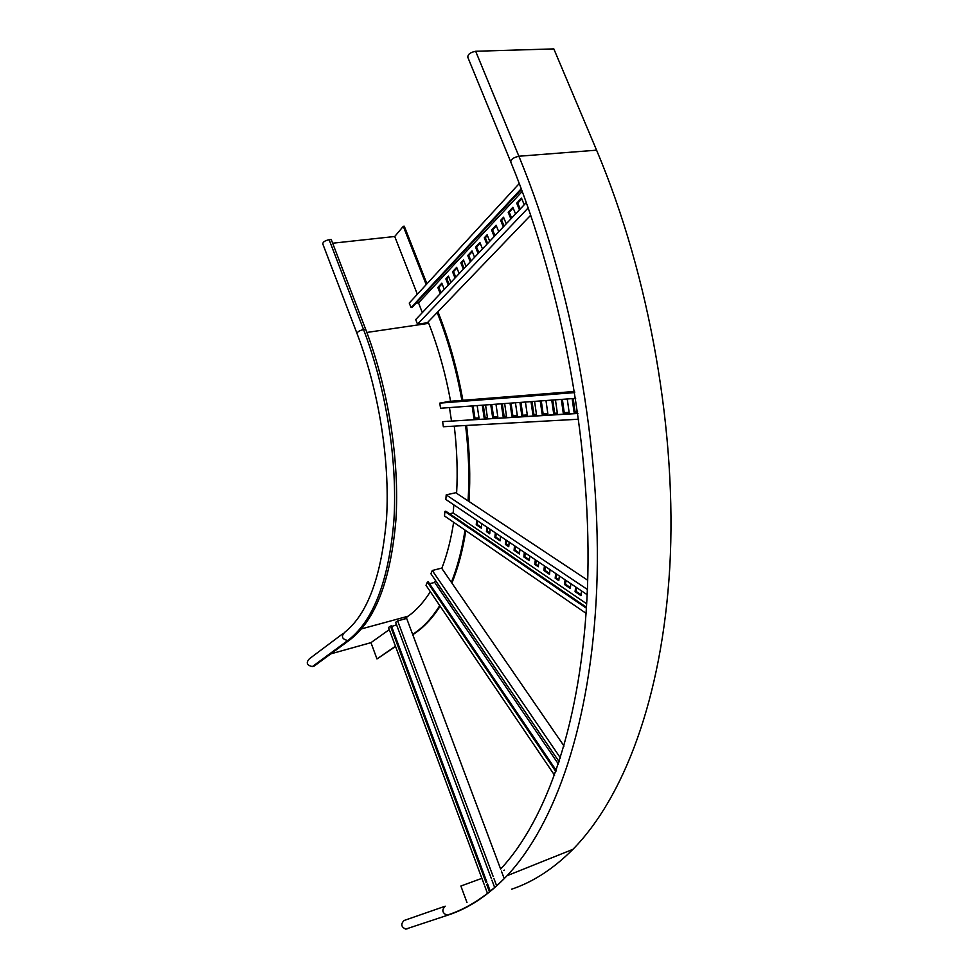 <?xml version="1.0" encoding="UTF-8"?>
<svg xmlns="http://www.w3.org/2000/svg" width="978" height="978" viewBox="0 0 978 978"><rect width="100%" height="100%" fill="white"/><g stroke="black" fill="none" stroke-linecap="round" stroke-linejoin="round"><path stroke-width="1.47" d="M342.813 633.72L309.427 658.744C305.796 662.729 306.774 665.346 312.373 666.568L314.207 666.055L349.672 639.991C375.271 620.529 390.687 580.553 395.907 520.039C399.684 461.078 388.474 388.902 365.638 329.244L331.212 239.476L329.134 239.708L363.559 329.549L365.638 329.244M395.577 646.507L376.97 658.915L370.955 642.656L330.796 653.866M440.149 606.189C432.753 617.79 424.501 626.69 415.405 632.913L412.777 634.71M439.745 605.602C432.239 617.607 423.816 626.8 414.501 633.157L412.667 634.429M395.467 646.226L376.97 658.915M437.924 311.737L438.743 313.816C449.428 341.114 457.472 369.941 462.863 400.295M466.592 425.442C469.721 451.946 470.528 477.301 468.975 501.482M465.834 530.651C462.728 550.418 458.083 567.9 451.885 583.071M437.178 312.495L437.753 313.962C448.437 341.236 456.481 370.039 461.873 400.369M465.601 425.503C468.719 451.75 469.55 476.885 468.071 500.883M465.015 530.076C461.983 549.746 457.435 567.154 451.371 582.313M426.212 284.622L403.291 226.321L404.281 226.224L426.946 283.828M403.291 226.321L394.733 236.493L417.349 294.256M332.654 243.216L394.733 236.493M356.97 333.376L322.801 243.974C322.789 242.055 324.904 240.637 329.134 239.708M370.955 642.656L389.281 629.612M395.21 625.394L396.457 624.514M403.975 619.16L408.144 616.201C416.31 610.394 423.706 602.228 430.332 591.678M428.168 321.872L428.731 323.327L366.848 332.447M441.787 568.389C447.032 554.881 450.98 539.514 453.645 522.264M456.604 493.279C457.802 471.836 457.019 449.452 454.269 426.127M450.565 401.273C445.613 373.926 438.34 347.948 428.731 323.327M511.604 889.21C533.059 882.046 553.499 868.745 572.937 849.32C623.182 798.305 662.094 699.111 669.783 567.191C677.204 435.406 650.199 277.129 596.58 150.172L553.829 48.9L475.663 51.259C470.186 52.396 467.582 54.45 467.863 57.409L510.577 161.492M460.882 886.031L481.885 878.342L460.882 886.031L465.027 897.254M503.548 870.481L504.44 870.127M465.112 897.486L465.442 898.366M465.528 898.599L466.995 902.584M407.141 928.843L405.711 929.1C401.114 926.924 400.589 924.051 404.122 920.481L445.222 906.19C441.591 909.907 442.178 912.914 446.958 915.212C468.01 908.476 488.046 895.31 507.069 875.713C554.905 824.735 591.274 723.744 596.751 587.839C601.983 452.105 573.157 287.923 518.89 156.235C513.389 157.519 510.699 159.463 510.809 162.067C564.172 292.043 592.558 454.22 587.46 587.766C582.118 721.507 546.604 819.919 500.65 869.039M577.876 413.315L442.594 421.628L443.364 426.738L578.683 419.22M451.494 420.968L449.464 407.606M575.663 398.364L440.552 408.254L439.77 403.132L449.513 401.347L574.563 391.457M534.587 401.371L536.47 414.513L532.888 414.733L531.005 401.628M545.968 400.54L547.863 413.804L542.13 414.159L540.247 400.956M555.455 399.843L557.35 413.217L553.634 413.449L551.739 400.112M567.252 398.975L569.147 412.496L563.218 412.863L561.323 399.415M525.43 402.044L527.313 415.075L521.8 415.418L519.917 402.447M577.68 411.97L574.049 412.19L572.154 398.621M477.166 405.577L479.024 418.046L473.963 418.364L472.105 405.943M515.443 402.777L517.325 415.687L511.897 416.029L510.015 403.168M504.648 403.559L506.518 416.359L503.132 416.567L501.262 403.816M495.968 404.195L497.839 416.885L492.606 417.215L490.736 404.586M485.553 404.965L487.411 417.533L484.134 417.74L482.276 405.198M577.888 413.462L442.594 421.628M536.445 414.379L533.902 414.525L532.032 401.555M547.839 413.67L543.145 413.963L541.274 400.882M557.326 413.083L554.648 413.254L552.778 400.039M569.135 412.349L564.233 412.655L562.362 399.33M527.301 414.941L522.802 415.222L520.932 402.374M577.656 411.824L575.076 411.982L573.194 398.535M479.012 417.924L474.941 418.181L473.107 405.87M517.301 415.552L512.888 415.833L511.029 403.095M506.506 416.225L504.122 416.371L502.276 403.731M497.826 416.762L493.597 417.019L491.738 404.513M487.399 417.41L485.125 417.545L483.279 405.124M574.746 392.581L439.77 403.132M574.049 412.19L575.076 411.982M521.8 415.418L522.802 415.222M473.963 418.364L474.941 418.181M563.218 412.863L564.233 412.655M511.897 416.029L512.888 415.833M553.634 413.449L554.648 413.254M503.132 416.567L504.122 416.371M542.13 414.159L543.145 413.963M492.606 417.215L493.597 417.019M532.888 414.733L533.902 414.525M484.134 417.74L485.125 417.545M586.507 607.301L445.834 511.213L444.88 511.433L444.513 515.993L586.115 613.353M449.587 513.78L453.169 512.949L586.714 603.829M453.841 504.856L453.169 512.949M587.167 594.697L445.834 499.465L446.2 494.868L455.772 492.729L587.705 580.235M538.841 562.13L538.316 566.763L534.807 564.379L535.308 559.758M550.039 569.685L549.502 574.343L543.89 570.541L544.416 565.895M559.343 575.956L558.793 580.639L555.162 578.181L555.712 573.499M570.883 583.732L570.308 588.438L564.526 584.526L565.088 579.82M529.807 556.054L529.306 560.663L523.853 556.971L524.342 552.374M581.555 590.92L580.956 595.651L575.076 591.666L575.663 586.947M586.934 599.697L586.971 598.903M481.738 523.658L481.323 528.157L476.249 524.721L476.653 520.235M519.917 549.379L519.428 553.976L514.061 550.333L514.526 545.761M509.196 542.154L508.731 546.726L505.357 544.44L505.822 539.88M500.553 536.335L500.1 540.871L494.88 537.338L495.32 532.814M490.137 529.318L489.709 533.829L486.433 531.616L486.861 527.105M586.445 608.243L444.88 511.433M538.413 565.92L535.773 564.123L536.188 560.345M549.599 573.487L544.868 570.284L545.296 566.482M558.89 579.771L556.14 577.912L556.592 574.098M570.418 587.57L565.504 584.245L565.969 580.419M529.404 559.807L524.831 556.714L525.223 552.961M581.066 594.771L576.066 591.397L576.543 587.546M481.396 527.325L477.215 524.489L477.545 520.834M519.514 553.12L515.027 550.088L515.418 546.347M508.817 545.883L506.323 544.196L506.702 540.479M500.186 540.039L495.846 537.105L496.201 533.401M489.782 532.998L487.399 531.384L487.741 527.704M587.387 589.465L446.2 494.868M575.076 591.666L576.066 591.397M523.853 556.971L524.831 556.714M476.249 524.721L477.215 524.489M564.526 584.526L565.504 584.245M514.061 550.333L515.027 550.088M555.162 578.181L556.14 577.912M505.357 544.44L506.323 544.196M543.89 570.541L544.868 570.284M494.88 537.338L495.846 537.105M534.807 564.379L535.773 564.123M486.433 531.616L487.399 531.384M556.299 770.481L428.291 581.886L427.362 582.13L426.017 585.309L554.587 775.285M429.55 583.744L434.672 582.411L558.462 764.136M435.503 580.455L434.672 582.411M559.22 761.838L430.907 573.731L432.276 570.504L441.604 568.12L564.061 746.043M555.895 771.63L427.362 582.13M560.455 757.987L432.276 570.504M530.748 215.172L427.337 322.752L417.508 324.195L415.711 319.598L526.323 202.544M422.325 312.605L418.523 302.874L522.264 191.395M415.968 303.229L418.523 302.874M521.262 188.717L411.041 307.618L409.256 303.046L519.294 183.497M411.041 307.618L412.019 307.483L521.543 189.475M486.897 244.268L484.293 237.813L487.117 234.806L489.721 241.273M494.208 236.529L491.579 230.026L496.09 225.209L498.731 231.737M503.303 226.896L500.638 220.343L503.56 217.226L506.237 223.803M510.883 218.889L508.193 212.287L512.863 207.287L515.565 213.913M478.12 253.559L475.552 247.153L479.905 242.507L482.484 248.938M519.44 209.818L516.726 203.167L521.482 198.082L524.22 204.757M440.259 293.62L437.826 287.459L441.824 283.192L444.269 289.378M470.284 261.847L467.741 255.502L472.019 250.93L474.574 257.3M463.352 269.182L460.834 262.886L463.511 260.026L466.029 266.346M455.014 278.009L452.533 271.75L456.665 267.336L459.159 273.62M448.315 285.099L445.858 278.889L448.437 276.126L450.907 282.349M528.218 207.874L417.508 324.195M487.643 243.473L485.32 237.703L487.386 235.49M494.966 235.735L492.606 229.916L496.372 225.906M504.061 226.101L501.677 220.233L503.841 217.923M511.641 218.082L509.232 212.177L513.157 207.996M478.865 252.764L476.567 247.043L480.174 243.192M520.198 209.011L517.765 203.057L521.775 198.791M441.005 292.838L438.829 287.336L442.08 283.852M471.029 261.053L468.755 255.38L472.288 251.603M464.098 268.4L461.848 262.764L463.78 260.698M455.76 277.214L453.535 271.627L456.934 268.009M449.061 284.317L446.848 278.754L448.706 276.786M516.726 203.167L517.765 203.057M475.552 247.153L476.567 247.043M437.826 287.459L438.829 287.336M508.193 212.287L509.232 212.177M467.741 255.502L468.755 255.38M500.638 220.343L501.677 220.233M460.834 262.886L461.848 262.764M491.579 230.026L492.606 229.916M452.533 271.75L453.535 271.627M484.293 237.813L485.32 237.703M445.858 278.889L446.848 278.754M486.861 882.058L391.347 625.786L388.474 627.448L484.11 884.32M391.567 626.397L396.64 625.003M491.213 878.268L395.638 622.326L397.643 620.896L406.665 618.426L500.638 869.063M489.905 890.225L487.533 883.855M489.122 890.86L486.738 884.491M486.078 882.706L390.442 626.042M487.13 892.437L484.758 886.056M503.78 877.462L501.421 871.154M496.249 884.748L493.878 878.403M493.156 876.484L397.643 620.896M494.281 886.496L491.91 880.151M415.405 632.913L414.501 633.157M438.743 313.816L437.753 313.962M408.144 616.201L361.481 628.891M312.373 666.568L347.789 640.517C373.339 621.054 388.706 581.054 393.902 520.504C397.643 461.494 386.408 389.268 363.559 329.549C359.317 330.588 357.141 331.945 357.056 333.62C379.012 391.176 389.929 460.846 386.591 517.655C381.701 575.871 367.716 614.098 344.659 632.35C340.931 636.458 341.97 639.184 347.789 640.517L349.672 639.991M596.58 150.172L518.89 156.235L475.663 51.259M572.937 849.32L507.069 875.713C488.56 895.115 469.012 908.195 448.437 914.956L405.711 929.1M404.122 920.481L445.222 906.19"/></g></svg>
